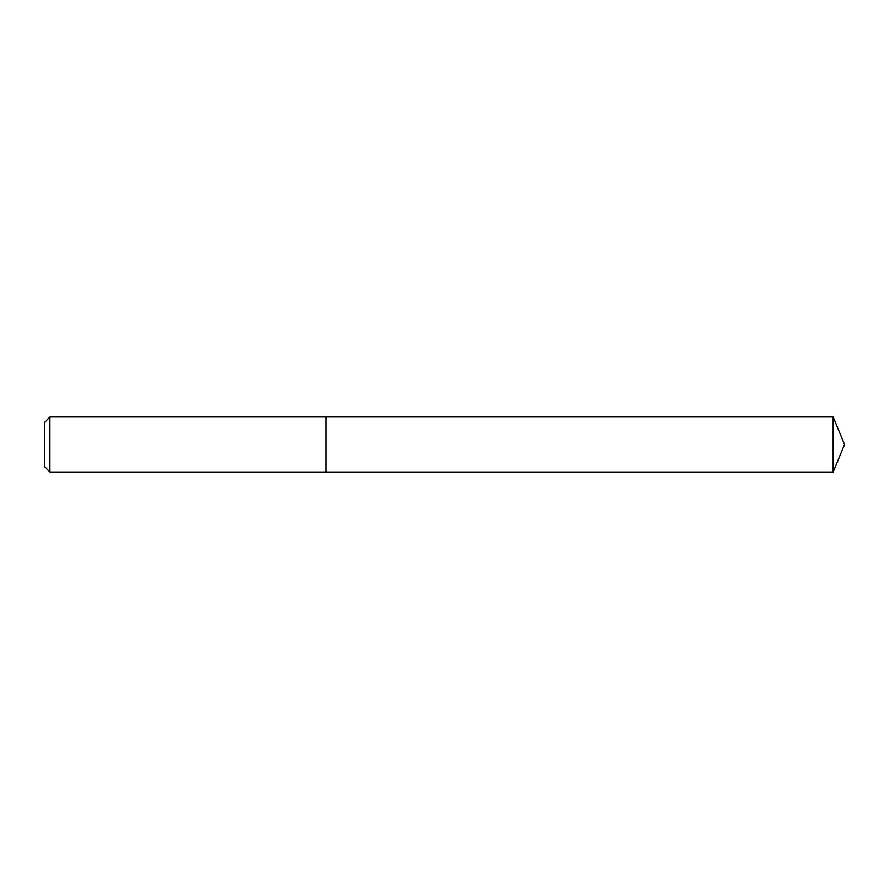 <?xml version="1.0" encoding="UTF-8"?>
<svg xmlns="http://www.w3.org/2000/svg" width="889" height="889" viewBox="0 0 889 889"><rect width="100%" height="100%" fill="white"/><g stroke="black" fill="none" stroke-linecap="round" stroke-linejoin="round"><path stroke-width="1.33" d="M49.951 416.974L49.951 472.026L326.085 472.026L326.085 416.974L326.085 472.026L833.149 472.026L833.149 416.974L49.951 416.974L44.45 422.486L44.45 466.514L49.951 472.026M833.149 472.026L844.55 444.5L833.149 416.974"/></g></svg>
